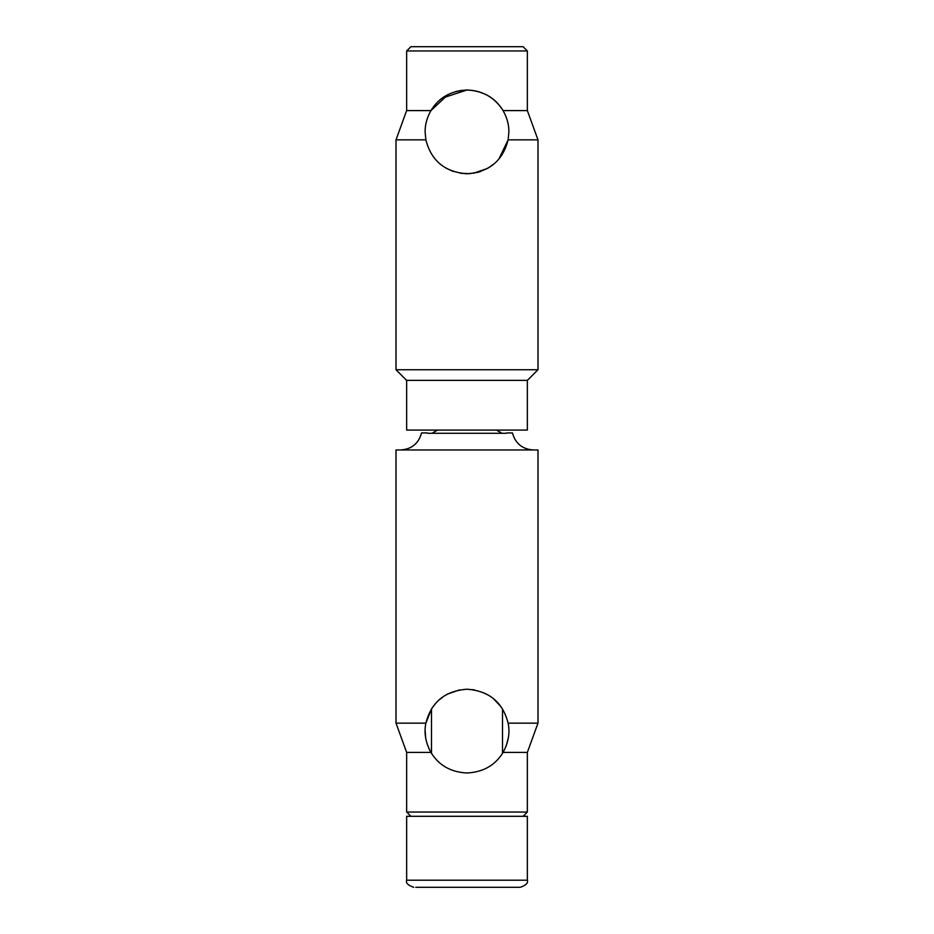 <?xml version="1.0" encoding="UTF-8"?>
<svg xmlns="http://www.w3.org/2000/svg" width="934" height="934" viewBox="0 0 934 934"><rect width="100%" height="100%" fill="white"/><g stroke="black" fill="none" stroke-linecap="round" stroke-linejoin="round"><path stroke-width="1.4" d="M508.119 139.855C502.784 160.811 489.077 172.113 467 173.782C444.958 172.136 431.251 160.835 425.881 139.855L425.11 131.892L425.881 139.855L396.004 139.855L396.004 369.736L537.996 369.736L537.996 139.855L508.119 139.855L508.89 131.892L508.119 139.855L498.873 159.072M476.795 172.627L480.613 171.506M489.358 167.314L493.794 164.092M438.186 162.306L439.155 163.193M446.148 168.225L453.387 171.506M473.491 173.28L487.431 168.459M487.793 168.26L493.981 163.94M470.304 173.654L460.509 173.28M396.004 369.736L406.652 380.383L527.348 380.383L537.996 369.736M406.652 50.961L410.913 46.7L523.087 46.7L527.348 50.961L406.652 50.961L406.652 110.597L396.004 139.855M448.18 94.474L430.936 110.597C426.99 117.532 425.052 124.631 425.11 131.892C425.052 124.642 426.99 117.544 430.936 110.597C438.735 97.696 450.748 90.843 467 90.003C483.205 90.808 495.23 97.673 503.064 110.597C507.01 117.532 508.948 124.631 508.89 131.892C508.948 124.642 507.01 117.544 503.064 110.597L527.348 110.597L537.996 139.855M492.72 98.841L488.178 95.758M485.82 94.474L478.115 91.509M406.652 380.383L406.652 430.084L527.348 430.084L527.348 380.383M461.653 90.353L455.827 91.532M431.496 109.663L435.431 104.375M442.249 98.093L467 90.003C482.189 90.505 494.016 97.054 502.504 109.663L502.504 109.663M430.936 110.597L406.652 110.597M427.247 432.921L421.561 432.921C418.619 443.522 411.661 449.196 400.698 449.966M506.415 433.271L427.585 433.271M537.996 449.966L396.004 449.966L396.004 723.149L425.881 723.149C431.216 702.193 444.923 690.891 467 689.222C489.042 690.868 502.749 702.17 508.119 723.149L537.996 723.149L537.996 449.966M425.122 730.376L425.717 738.222M429.255 749.266L430.504 751.66M508.119 723.149C510.127 732.758 508.446 742.507 503.064 752.407C495.265 765.296 483.252 772.161 467 772.99C450.795 772.196 438.77 765.331 430.936 752.407C425.554 742.518 423.873 732.758 425.881 723.149L431.496 708.871L431.496 753.341M459.551 689.887L447.386 694.09M444.082 696.052L438.373 700.523M436.073 702.847L432.045 708.019M410.913 816.304L406.652 812.043L527.348 812.043L527.348 752.407L537.996 723.149M503.064 752.407L527.348 752.407M500.939 706.548L492.93 698.212M474.402 689.876L467 689.222M506.181 745.916L508.329 737.953M506.753 432.921L512.439 432.921C515.381 443.522 522.339 449.196 533.302 449.966M406.652 812.043L406.652 752.407L430.936 752.407M502.504 753.341L502.504 708.871M415.77 887.3L520.25 887.3C525.97 885.35 528.34 882.992 527.348 880.202L406.652 880.202C405.66 882.992 408.03 885.35 413.75 887.3M406.652 880.202L406.652 816.304L527.348 816.304L527.348 880.202M496.549 430.084L437.451 430.084M527.348 50.961L527.348 110.597M523.087 816.304L527.348 812.043M406.652 752.407L396.004 723.149M496.923 430.341L501.395 432.921M437.077 430.341L432.605 432.921"/></g></svg>
